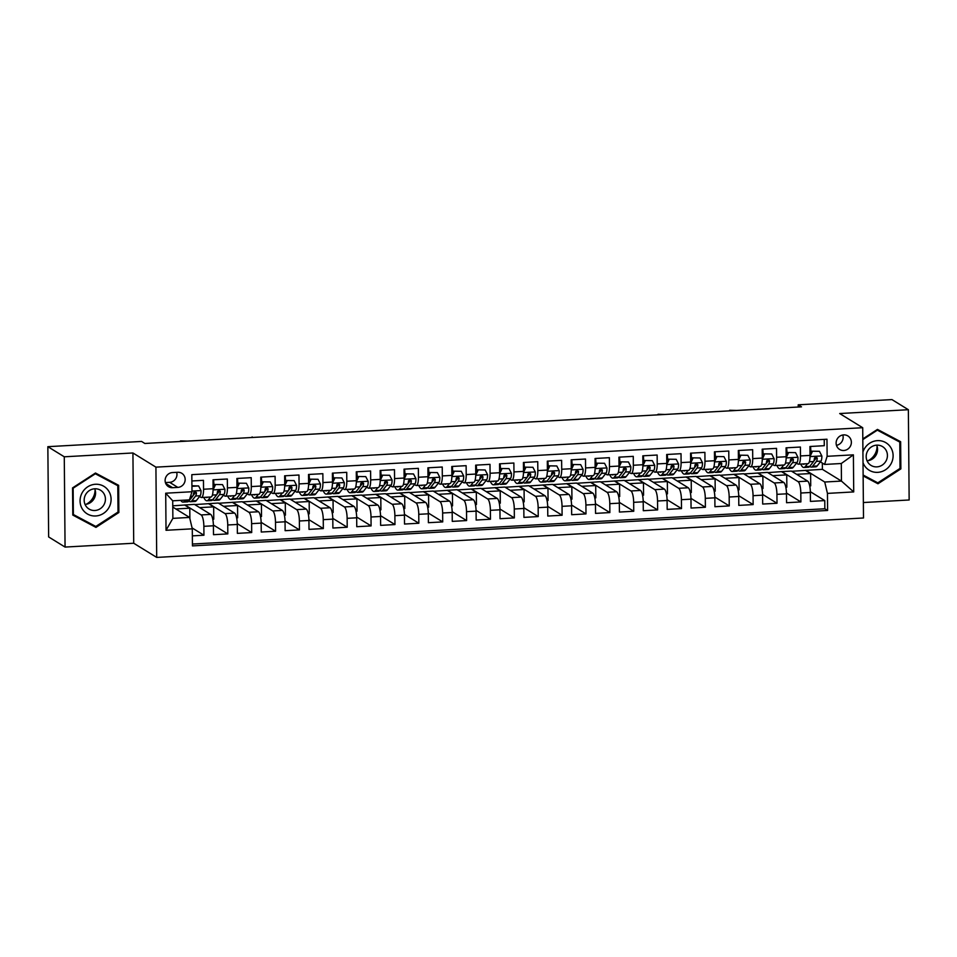 <?xml version="1.0" encoding="UTF-8"?>
<svg xmlns="http://www.w3.org/2000/svg" width="957" height="957" viewBox="0 0 957 957"><rect width="100%" height="100%" fill="white"/><g stroke="black" fill="none" stroke-linecap="round" stroke-linejoin="round"><path stroke-width="1.44" d="M843.667 434.885A7.931 7.536 121.6 0 0 839.576 449.431A7.931 7.536 121.6 0 0 851.072 444.527A7.931 7.536 121.6 0 0 843.667 434.885M863.37 502.533L909.15 499.985L908.36 409.716L891.936 399.583L798.21 404.811L798.234 407.024M156.709 557.417L863.501 517.988L862.712 427.719L155.919 467.148L156.709 557.417L133.717 543.241L132.927 452.972L64.275 456.8L65.064 547.069L133.717 543.241M65.064 547.069L48.64 536.937L47.85 446.68L64.275 456.8M824.228 439.383L824.288 445.699L809.957 446.5L810.041 455.4L800.483 455.939A9.905 2.572 86.8 0 1 798.413 464.205A9.905 2.572 86.8 0 1 797.947 464.073L796.511 463.188M800.483 455.939L800.411 447.039L786.08 447.828L786.164 456.74L776.606 457.267A9.905 2.572 86.8 0 1 774.536 465.545A9.905 2.572 86.8 0 1 774.069 465.413L772.634 464.528M776.606 457.267L776.534 448.366L762.203 449.168L762.286 458.068L752.728 458.606A9.905 2.572 86.8 0 1 750.659 466.872A9.905 2.572 86.8 0 1 750.192 466.741L748.757 465.856M752.728 458.606L752.657 449.694L738.326 450.496L738.409 459.396L728.851 459.934A9.905 2.572 86.8 0 1 726.782 468.2A9.905 2.572 86.8 0 1 726.315 468.069L724.88 467.183M728.851 459.934L728.779 451.034L714.448 451.824L714.532 460.736L704.974 461.262A9.905 2.572 86.8 0 1 702.905 469.54A9.905 2.572 86.8 0 1 702.438 469.409L701.003 468.523M704.974 461.262L704.902 452.362L690.571 453.163L690.655 462.064L681.097 462.602A9.905 2.572 86.8 0 1 679.027 470.868A9.905 2.572 86.8 0 1 678.561 470.736L677.113 469.851M681.097 462.602L681.025 453.69L666.694 454.491L666.778 463.403L657.22 463.93A9.905 2.572 86.8 0 1 655.138 472.196A9.905 2.572 86.8 0 1 654.672 472.064L653.236 471.179M657.22 463.93L657.148 455.03L642.817 455.819L642.889 464.731L633.343 465.258A9.905 2.572 86.8 0 1 631.261 473.536A9.905 2.572 86.8 0 1 630.795 473.404L629.359 472.519M633.343 465.258L633.271 456.357L618.94 457.159L619.012 466.059L609.465 466.597A9.905 2.572 86.8 0 1 607.384 474.863A9.905 2.572 86.8 0 1 606.917 474.732L605.482 473.847M609.465 466.597L609.382 457.685L595.063 458.487L595.134 467.399L585.588 467.925A9.905 2.572 86.8 0 1 583.507 476.203A9.905 2.572 86.8 0 1 583.04 476.06L581.605 475.174M585.588 467.925L585.505 459.025L571.185 459.827L571.257 468.727L561.711 469.253A9.905 2.572 86.8 0 1 559.63 477.531A9.905 2.572 86.8 0 1 559.163 477.399L557.728 476.514M561.711 469.253L561.627 460.353L547.308 461.154L547.38 470.054L537.834 470.593A9.905 2.572 86.8 0 1 535.753 478.859A9.905 2.572 86.8 0 1 535.286 478.727L533.85 477.842M537.834 470.593L537.75 461.681L523.431 462.482L523.503 471.394L513.957 471.921A9.905 2.572 86.8 0 1 511.875 480.199A9.905 2.572 86.8 0 1 511.409 480.067L509.973 479.182M513.957 471.921L513.873 463.021L499.554 463.822L499.626 472.722L490.08 473.26A9.905 2.572 86.8 0 1 487.998 481.527A9.905 2.572 86.8 0 1 487.532 481.395L486.096 480.51M490.08 473.26L489.996 464.348L475.665 465.15L475.749 474.05L466.203 474.588A9.905 2.572 86.8 0 1 464.121 482.854A9.905 2.572 86.8 0 1 463.655 482.723L462.219 481.838M466.203 474.588L466.119 465.676L451.788 466.478L451.871 475.39L442.313 475.916A9.905 2.572 86.8 0 1 440.244 484.194A9.905 2.572 86.8 0 1 439.777 484.063L438.342 483.177M442.313 475.916L442.242 467.016L427.911 467.817L427.994 476.718L418.436 477.256A9.905 2.572 86.8 0 1 416.367 485.522A9.905 2.572 86.8 0 1 415.9 485.39L414.465 484.505M418.436 477.256L418.365 468.344L404.033 469.145L404.117 478.045L394.559 478.584A9.905 2.572 86.8 0 1 392.49 486.85A9.905 2.572 86.8 0 1 392.023 486.718L390.588 485.833M394.559 478.584L394.487 469.684L380.156 470.473L380.24 479.385L370.682 479.912A9.905 2.572 86.8 0 1 368.612 488.19A9.905 2.572 86.8 0 1 368.146 488.058L366.71 487.173M370.682 479.912L370.61 471.011L356.279 471.813L356.363 480.713L346.805 481.251A9.905 2.572 86.8 0 1 344.735 489.517A9.905 2.572 86.8 0 1 344.269 489.386L342.833 488.501M346.805 481.251L346.733 472.339L332.402 473.141L332.486 482.041L322.928 482.579A9.905 2.572 86.8 0 1 320.858 490.845A9.905 2.572 86.8 0 1 320.392 490.714L318.944 489.828M322.928 482.579L322.856 473.679L308.525 474.469L308.609 483.381L299.051 483.907A9.905 2.572 86.8 0 1 296.981 492.185A9.905 2.572 86.8 0 1 296.503 492.054L295.067 491.168M299.051 483.907L298.979 475.007L284.648 475.808L284.719 484.709L275.173 485.247A9.905 2.572 86.8 0 1 273.092 493.513A9.905 2.572 86.8 0 1 272.625 493.381L271.19 492.496M275.173 485.247L275.102 476.335L260.771 477.136L260.842 486.036L251.296 486.575A9.905 2.572 86.8 0 1 249.215 494.841A9.905 2.572 86.8 0 1 248.748 494.709L247.313 493.824M251.296 486.575L251.213 477.675L236.893 478.464L236.965 487.376L227.419 487.903A9.905 2.572 86.8 0 1 225.338 496.181A9.905 2.572 86.8 0 1 224.871 496.049L223.436 495.164M227.419 487.903L227.335 479.002L213.016 479.804L213.088 488.704A9.905 2.572 86.8 0 1 211.019 496.982L201.46 497.508A9.905 2.572 86.8 0 1 200.994 497.377L199.558 496.492M192.357 535.872L203.937 535.226L192.082 527.917M172.762 505.822L194.403 504.363L210.696 514.411A9.905 2.572 86.8 0 1 213.411 525.788L213.495 534.688L227.814 533.898L213.399 525.01M194.773 504.59L218.28 503.035L234.585 513.084A9.905 2.572 -93.2 0 1 237.288 524.46L237.372 533.36L251.703 532.559L237.276 523.67M218.651 503.262L242.157 501.707L258.462 511.744A9.905 2.572 -93.2 0 1 261.165 523.12L261.249 532.032L275.58 531.231L261.153 522.343M242.528 501.923L266.034 500.367L282.339 510.416A9.905 2.572 -93.2 0 1 285.054 521.792L285.126 530.692L299.457 529.903L285.03 521.015M266.405 500.595L289.923 499.04L306.216 509.088A9.905 2.572 -93.2 0 1 308.932 520.464L309.003 529.365L323.334 528.563L308.908 519.675M290.282 499.267L313.8 497.712L330.093 507.748A9.905 2.572 -93.2 0 1 332.809 519.125L332.88 528.037L347.212 527.235L332.785 518.347M314.159 497.927L337.677 496.372L353.97 506.42A9.905 2.572 -93.2 0 1 356.686 517.797L356.758 526.697L371.089 525.907L356.662 517.019M338.036 496.599L361.555 495.044L377.848 505.081A9.905 2.572 -93.2 0 1 380.563 516.469L380.635 525.369L394.966 524.568L380.551 515.679M361.913 495.271L385.432 493.704L401.725 503.753A9.905 2.572 -93.2 0 1 404.44 515.129L404.512 524.041L418.843 523.24L404.428 514.352M385.791 493.932L409.309 492.377L425.602 502.425A9.905 2.572 -93.2 0 1 428.317 513.801L428.389 522.701L442.72 521.912L428.305 513.024M409.668 492.604L433.186 491.049L449.479 501.085A9.905 2.572 -93.2 0 1 452.194 512.473L452.266 521.374L466.597 520.572L452.183 511.684M433.545 491.276L457.063 489.709L473.356 499.757A9.905 2.572 -93.2 0 1 476.072 511.134L476.155 520.046L490.474 519.244L476.06 510.356M457.422 489.936L480.94 488.381L497.233 498.43A9.905 2.572 -93.2 0 1 499.949 509.806L500.033 518.706L514.352 517.904L499.937 509.028M481.299 488.608L504.817 487.053L521.11 497.09A9.905 2.572 -93.2 0 1 523.826 508.478L523.91 517.378L538.229 516.577L523.814 507.688M505.176 487.269L528.695 485.713L544.988 495.762A9.905 2.572 -93.2 0 1 547.703 507.138L547.787 516.05L562.106 515.249L547.691 506.361M529.065 485.941L552.572 484.386L568.865 494.434A9.905 2.572 -93.2 0 1 571.58 505.81L571.664 514.71L585.983 513.909L571.568 505.021M552.943 484.613L576.449 483.058L592.754 493.094A9.905 2.572 -93.2 0 1 595.457 504.483L595.541 513.383L609.86 512.581L595.445 503.693M576.82 483.273L600.326 481.718L616.631 491.766A9.905 2.572 -93.2 0 1 619.335 503.143L619.418 512.055L633.749 511.253L619.323 502.365M600.697 481.945L624.203 480.39L640.508 490.439A9.905 2.572 -93.2 0 1 643.212 501.815L643.295 510.715L657.626 509.914L643.2 501.025M624.574 480.617L648.092 479.062L664.385 489.099A9.905 2.572 -93.2 0 1 667.101 500.475L667.173 509.387L681.504 508.586L667.077 499.698M648.451 479.278L671.97 477.722L688.262 487.771A9.905 2.572 -93.2 0 1 690.978 499.147L691.05 508.059L705.381 507.258L690.954 498.37M672.328 477.95L695.847 476.395L712.14 486.443A9.905 2.572 -93.2 0 1 714.855 497.819L714.927 506.72L729.258 505.918L714.831 497.03M696.206 476.622L719.724 475.067L736.017 485.103A9.905 2.572 -93.2 0 1 738.732 496.48L738.804 505.392L753.135 504.59L738.708 495.702M720.083 475.282L743.601 473.727L759.894 483.775A9.905 2.572 -93.2 0 1 762.609 495.152L762.681 504.052L777.012 503.262L762.597 494.374M743.96 473.954L767.478 472.399L783.771 482.448A9.905 2.572 -93.2 0 1 786.487 493.824L786.558 502.724L800.889 501.923L786.475 493.034M791.69 460.221L790.542 459.516M767.813 461.549L766.665 460.843M743.936 462.889L742.788 462.171M720.047 464.217L718.91 463.511M696.17 465.545L695.033 464.839M672.293 466.884L671.144 466.167M648.415 468.212L647.267 467.506M624.538 469.54L623.39 468.834M600.661 470.88L599.513 470.174M576.784 472.208L575.635 471.502M552.907 473.536L551.758 472.83M529.03 474.875L527.881 474.17M505.152 476.203L504.004 475.497M481.275 477.531L480.127 476.825M457.398 478.871L456.25 478.165M433.521 480.199L432.373 479.493M409.644 481.527L408.495 480.821M385.767 482.866L384.618 482.161M361.878 484.194L360.741 483.488M338 485.522L336.864 484.816M314.123 486.862L312.975 486.156M290.246 488.19L289.098 487.484M266.369 489.529L265.221 488.812M242.492 490.857L241.343 490.151M218.615 492.185L217.466 491.479M47.85 446.68L141.576 441.44L144.854 443.474L801.499 406.845L798.21 404.811M172.583 487.699L177.835 487.4A7.68 7.297 121.6 0 0 181.806 473.308A7.68 7.297 121.6 0 0 177.703 472.28L172.451 472.567A7.68 7.297 121.6 0 0 168.492 486.67A7.68 7.297 121.6 0 0 172.583 487.699L165.74 483.476M824.587 464.444L827.123 456.31L826.98 439.227L191.819 474.66L191.974 491.742L189.426 499.877L172.715 500.81L172.87 518.371L189.582 517.438L192.297 528.826L192.441 545.897L827.602 510.464L827.446 493.393L824.731 482.017L841.454 481.084L841.299 463.511L824.587 464.444L820.388 461.86M827.123 456.31L853.393 454.838L853.716 491.922L827.446 493.393M192.297 528.826L166.028 530.286L165.705 493.202L191.974 491.742M767.837 472.626L781.797 471.598L798.102 481.646A9.905 2.572 86.8 0 1 800.818 493.022L800.889 501.923M781.797 471.598L791.355 471.071L807.648 481.108L798.102 481.646M757.92 472.925L774.225 482.974A9.905 2.572 86.8 0 1 776.928 494.35L777.012 503.262M734.043 474.265L750.348 484.302A9.905 2.572 86.8 0 1 753.051 495.69L753.135 504.59M710.166 475.593L726.471 485.642A9.905 2.572 86.8 0 1 729.174 497.018L729.258 505.918M686.289 476.921L702.582 486.969A9.905 2.572 86.8 0 1 705.297 498.346L705.381 507.258M662.411 478.261L678.704 488.297A9.905 2.572 86.8 0 1 681.42 499.686L681.504 508.586M638.534 479.589L654.827 489.637A9.905 2.572 86.8 0 1 657.543 501.013L657.626 509.914M614.657 480.928L630.95 490.965A9.905 2.572 86.8 0 1 633.666 502.341L633.749 511.253M590.78 482.256L607.073 492.305A9.905 2.572 86.8 0 1 609.788 503.681L609.86 512.581M566.903 483.584L583.196 493.633A9.905 2.572 86.8 0 1 585.911 505.009L585.983 513.909M543.026 484.924L559.319 494.96A9.905 2.572 86.8 0 1 562.034 506.337L562.106 515.249M519.149 486.252L535.442 496.3A9.905 2.572 86.8 0 1 538.157 507.677L538.229 516.577M495.271 487.58L511.564 497.628A9.905 2.572 86.8 0 1 514.28 509.004L514.352 517.904M471.394 488.919L487.687 498.956A9.905 2.572 86.8 0 1 490.403 510.332L490.474 519.244M447.517 490.247L463.81 500.296A9.905 2.572 86.8 0 1 466.526 511.672L466.597 520.572M423.628 491.575L439.933 501.624A9.905 2.572 86.8 0 1 442.648 513L442.72 521.912M399.751 492.915L416.056 502.951A9.905 2.572 86.8 0 1 418.759 514.328L418.843 523.24M375.874 494.243L392.179 504.291A9.905 2.572 86.8 0 1 394.882 515.667L394.966 524.568M351.997 495.57L368.301 505.619A9.905 2.572 86.8 0 1 371.005 516.995L371.089 525.907M328.119 496.91L344.412 506.947A9.905 2.572 86.8 0 1 347.128 518.335L347.212 527.235M304.242 498.238L320.535 508.287A9.905 2.572 86.8 0 1 323.251 519.663L323.334 528.563M280.365 499.566L296.658 509.614A9.905 2.572 86.8 0 1 299.374 520.991L299.457 529.903M256.488 500.906L272.781 510.942A9.905 2.572 86.8 0 1 275.496 522.331L275.58 531.231M232.611 502.234L248.904 512.282A9.905 2.572 86.8 0 1 251.619 523.658L251.703 532.559M208.734 503.561L225.027 513.61A9.905 2.572 86.8 0 1 227.742 524.986L227.814 533.898M194.738 493.525L193.589 492.807M184.857 504.901L201.149 514.938A9.905 2.572 86.8 0 1 203.865 526.326L203.937 535.226M192.429 544.043L824.838 508.765L824.767 500.595L810.352 491.707M807.648 481.108A9.905 2.572 -93.2 0 1 810.364 492.484L810.435 501.396L824.767 500.595M191.879 480.976L203.458 480.33L203.542 489.242A9.905 2.572 86.8 0 1 201.46 497.508M815.567 458.882L814.419 458.176M172.774 507.078L189.582 517.438M908.36 409.716L839.708 413.544L862.712 427.719M132.927 452.972L155.919 467.148M791.714 471.287L822.398 469.337L841.454 481.084L853.716 491.922M822.398 469.337L822.338 463.068M805.686 470.27L824.731 482.017M189.881 518.67L189.785 508.179L184.857 505.14M175.825 508.957L189.785 508.179M212.765 519.22L213.77 519.173L213.662 506.851L208.734 503.813M199.702 507.629L213.662 506.851M223.579 506.301L237.539 505.511L232.611 502.485M236.642 517.893L237.647 517.833L237.539 505.511M225.338 496.181L234.896 495.642A9.905 2.572 -93.2 0 0 236.965 487.376M247.456 504.961L261.417 504.183L256.488 501.145M260.519 516.565L261.524 516.505L261.417 504.183M249.215 494.841L258.773 494.314A9.905 2.572 -93.2 0 0 260.842 486.036M271.333 503.633L285.294 502.856L280.365 499.817M284.396 515.225L285.401 515.177L285.294 502.856M273.092 493.513L282.65 492.987A9.905 2.572 -93.2 0 0 284.719 484.709M295.211 502.305L309.171 501.516L304.242 498.477M308.274 513.897L309.278 513.837L309.171 501.516M296.981 492.185L306.527 491.647A9.905 2.572 -93.2 0 0 308.609 483.381M319.088 500.966L333.048 500.188L328.119 497.15M332.151 512.569L333.156 512.509L333.048 500.188M320.858 490.845L330.404 490.319A9.905 2.572 -93.2 0 0 332.486 482.041M342.965 499.638L356.925 498.86L351.997 495.822M356.028 511.229L357.033 511.182L356.925 498.86M344.735 489.517L354.281 488.979A9.905 2.572 -93.2 0 0 356.363 480.713M366.842 498.298L380.802 497.52L375.886 494.482M379.905 509.902L380.91 509.842L380.802 497.52M368.612 488.19L378.159 487.651A9.905 2.572 -93.2 0 0 380.24 479.385M390.719 496.97L404.691 496.193L399.763 493.154M403.782 508.574L404.799 508.514L404.691 496.193M392.49 486.85L402.036 486.323A9.905 2.572 -93.2 0 0 404.117 478.045M414.596 495.642L428.569 494.865L423.64 491.826M427.659 507.234L428.676 507.186L428.569 494.865M416.367 485.522L425.913 484.984A9.905 2.572 -93.2 0 0 427.994 476.718M438.473 494.302L452.446 493.525L447.517 490.486M451.537 505.906L452.553 505.846L452.446 493.525M440.244 484.194L449.79 483.656A9.905 2.572 -93.2 0 0 451.871 475.39M462.351 492.975L476.323 492.197L471.394 489.159M475.426 504.578L476.43 504.518L476.323 492.197M464.121 482.854L473.667 482.328A9.905 2.572 -93.2 0 0 475.749 474.05M486.228 491.647L500.2 490.869L495.271 487.831M499.303 503.238L500.308 503.191L500.2 490.869M487.998 481.527L497.544 480.988A9.905 2.572 -93.2 0 0 499.626 472.722M510.105 490.307L524.077 489.529L519.149 486.491M523.18 501.911L524.185 501.851L524.077 489.529M511.875 480.199L521.433 479.66A9.905 2.572 -93.2 0 0 523.503 471.394M533.982 488.979L547.954 488.202L543.026 485.163M547.057 500.583L548.062 500.523L547.954 488.202M535.753 478.859L545.311 478.333A9.905 2.572 -93.2 0 0 547.38 470.054M557.871 487.651L571.831 486.874L566.903 483.835M570.934 499.243L571.939 499.183L571.831 486.874M559.63 477.531L569.188 476.993A9.905 2.572 -93.2 0 0 571.257 468.727M581.748 486.312L595.709 485.534L590.78 482.495M594.811 497.915L595.816 497.855L595.709 485.534M583.507 476.203L593.065 475.665A9.905 2.572 -93.2 0 0 595.134 467.399M605.625 484.984L619.586 484.206L614.657 481.168M618.689 496.575L619.693 496.527L619.586 484.206M607.384 474.863L616.942 474.337A9.905 2.572 -93.2 0 0 619.012 466.059M629.503 483.656L643.463 482.878L638.534 479.84M642.566 495.248L643.571 495.188L643.463 482.878M631.261 473.536L640.819 472.997A9.905 2.572 -93.2 0 0 642.889 464.731M653.38 482.316L667.34 481.538L662.411 478.5M666.443 493.92L667.448 493.86L667.34 481.538M655.138 472.196L664.696 471.669A9.905 2.572 -93.2 0 0 666.778 463.403M677.257 480.988L691.217 480.211L686.289 477.172M690.32 492.58L691.325 492.532L691.217 480.211M679.027 470.868L688.573 470.342A9.905 2.572 -93.2 0 0 690.655 462.064M701.134 479.66L715.094 478.871L710.166 475.844M714.197 491.252L715.202 491.192L715.094 478.871M702.905 469.54L712.451 469.002A9.905 2.572 -93.2 0 0 714.532 460.736M725.011 478.321L738.971 477.543L734.055 474.505M738.074 489.924L739.079 489.864L738.971 477.543M726.782 468.2L736.328 467.674A9.905 2.572 -93.2 0 0 738.409 459.396M748.888 476.993L762.861 476.215L757.932 473.177M761.951 488.584L762.968 488.537L762.861 476.215M750.659 466.872L760.205 466.346A9.905 2.572 -93.2 0 0 762.286 458.068M772.766 475.665L786.738 474.875L781.809 471.837M785.829 487.257L786.845 487.197L786.738 474.875M774.536 465.545L784.082 465.006A9.905 2.572 -93.2 0 0 786.164 456.74M796.643 474.325L810.615 473.548L805.686 470.509M809.706 485.929L810.723 485.869L810.615 473.548M824.838 508.765L827.602 510.464M798.413 464.205L807.959 463.678A9.905 2.572 -93.2 0 0 810.041 455.4M172.715 500.81L165.705 493.202M172.87 518.371L166.028 530.286M853.393 454.838L841.299 463.511M165.417 482.579L169.628 482.34A7.68 7.297 121.6 0 0 176.674 472.339M836.43 445.34A7.931 7.536 121.6 0 0 842.818 434.98M95.951 527.391L118.871 512.509L118.632 485.319L95.473 473.021L72.553 487.891L72.792 515.081L95.951 527.391L93.188 525.68L93.714 525.345M863.13 475.892L877.952 483.763L900.872 468.882L900.633 441.703L877.473 429.394L862.807 438.916M72.792 514.842L93.188 525.68M115.881 484.529L115.881 483.859M118.022 511.983L118.871 512.509M897.881 440.902L897.881 440.232M863.13 475.653L875.715 481.718M900.023 468.356L900.872 468.882M875.188 482.065L877.952 483.763M185.299 500.104L184.39 501.265A18.949 4.929 86.8 0 1 183.038 502.114A18.949 4.929 86.8 0 1 180.801 500.355M191.926 486.323L198.625 485.941L201.054 490.69A6.567 1.711 86.8 0 1 200.145 495.75L196.329 500.607A18.949 4.929 86.8 0 1 194.977 501.456L190.443 501.707A18.949 4.929 -93.2 0 0 191.783 500.858L195.599 496.013A6.567 1.711 -93.2 0 0 196.448 492.723L194.929 491.408L193.589 492.879A6.567 1.711 86.8 0 1 192.74 496.169L188.924 501.013A18.949 4.929 86.8 0 1 187.572 501.863L183.038 502.114M198.625 485.941L191.926 485.749M184.39 501.265L188.924 501.013A18.949 4.929 -93.2 0 0 190.443 501.707M196.448 492.723L195.503 492.137A3.338 0.873 86.8 0 1 195.192 492.939L192.991 495.738M95.437 484.266A16.102 15.3 121.6 0 0 80.065 500.99A16.102 15.3 121.6 0 0 95.724 515.979A16.102 15.3 121.6 0 0 111.096 499.255A16.102 15.3 121.6 0 0 95.437 484.266M94.707 488.788A11.017 10.467 121.6 0 0 89.025 509.028A11.017 10.467 121.6 0 0 105.007 502.198A11.017 10.467 121.6 0 0 94.707 488.788A11.017 10.467 -58.4 0 1 85.053 504.411M94.958 473.344L117.795 485.701L118.022 512.043L95.808 526.458L73.366 514.531L73.139 488.202L95.353 473.775L117.795 485.701M95.066 489.793A15.479 14.714 -58.4 0 1 86.13 504.291M877.067 446.177A15.479 14.714 -58.4 0 1 875.129 453.881A15.479 14.714 -58.4 0 1 868.131 460.676M863.011 462.65A16.102 15.3 121.6 0 0 876.325 472.363A16.102 15.3 121.6 0 0 891.099 463.678A16.102 15.3 121.6 0 0 885.225 442.325A16.102 15.3 121.6 0 0 864.075 449.323A16.102 15.3 121.6 0 0 862.927 451.967M867.556 451.106A11.017 10.467 121.6 0 0 871.026 465.401A11.017 10.467 121.6 0 0 886.05 460.927A11.017 10.467 121.6 0 0 882.593 446.632A11.017 10.467 121.6 0 0 867.556 451.106M876.684 445.161A11.017 10.467 -58.4 0 1 867.054 460.796M876.959 429.729L899.795 442.086L900.023 468.416L877.808 482.842L863.118 475.031M862.819 439.598L877.354 430.16L899.795 442.086M207.585 497.173A15.731 4.091 86.8 0 1 206.736 497.568A15.731 4.091 86.8 0 1 205.851 497.269M210.576 497.006L208.267 499.937A18.949 4.929 86.8 0 1 206.915 500.786A18.949 4.929 86.8 0 1 203.841 497.377M222.502 484.613L214.476 484.481L222.502 484.613L224.931 489.362A6.567 1.711 86.8 0 1 224.022 494.422L220.206 499.267A18.949 4.929 86.8 0 1 218.854 500.116L214.32 500.379A18.949 4.929 -93.2 0 0 215.672 499.518L219.488 494.673A6.567 1.711 -93.2 0 0 220.325 491.396L218.806 490.068L217.466 491.551A6.567 1.711 86.8 0 1 216.617 494.841L212.801 499.686A18.949 4.929 86.8 0 1 211.449 500.535L206.915 500.786M214.069 485.366A15.731 4.091 86.8 0 1 213.65 479.768M215.337 485.008L213.088 489.828M213.076 487.484L214.476 484.481M157.486 442.768L163.456 442.433M212.837 499.638A18.949 4.929 -93.2 0 0 214.32 500.379M220.325 491.396L219.38 490.809A3.338 0.873 86.8 0 1 219.069 491.611L216.868 494.41M231.462 495.834A15.731 4.091 86.8 0 1 230.613 496.24A15.731 4.091 86.8 0 1 229.728 495.929M234.453 495.666L232.144 498.609A18.949 4.929 86.8 0 1 230.793 499.458A18.949 4.929 86.8 0 1 227.718 496.049M246.38 483.285L238.365 483.153L246.38 483.285L248.808 488.022A6.567 1.711 86.8 0 1 247.899 493.094L244.083 497.939A18.949 4.929 86.8 0 1 242.731 498.788L238.197 499.04A18.949 4.929 -93.2 0 0 239.549 498.19L243.365 493.345A6.567 1.711 -93.2 0 0 244.202 490.056L242.683 488.74L241.343 490.223A6.567 1.711 86.8 0 1 240.494 493.501L236.678 498.346A18.949 4.929 86.8 0 1 235.326 499.207L230.793 499.458M237.946 484.039A15.731 4.091 86.8 0 1 237.527 478.428M239.214 483.68L236.965 488.489M236.953 486.144L238.365 483.153M181.363 441.44L180.49 440.89L187.333 441.105M236.714 498.298A18.949 4.929 -93.2 0 0 238.197 499.04M244.202 490.056L243.257 489.482A3.338 0.873 86.8 0 1 242.946 490.271L240.745 493.082M180.49 440.89L180.49 441.488M255.34 494.506A15.731 4.091 86.8 0 1 254.49 494.913A15.731 4.091 86.8 0 1 253.605 494.602M258.33 494.338L256.021 497.269A18.949 4.929 86.8 0 1 254.67 498.118A18.949 4.929 86.8 0 1 251.595 494.709M270.257 481.945L262.242 481.826L270.257 481.945L272.685 486.694A6.567 1.711 86.8 0 1 271.776 491.754L267.96 496.611A18.949 4.929 86.8 0 1 266.608 497.461L262.074 497.712A18.949 4.929 -93.2 0 0 263.426 496.862L267.242 492.006A6.567 1.711 -93.2 0 0 268.08 488.728L266.56 487.412L265.221 488.883A6.567 1.711 86.8 0 1 264.371 492.173L260.555 497.018A18.949 4.929 86.8 0 1 259.203 497.867L254.67 498.118M261.823 482.699A15.731 4.091 86.8 0 1 261.405 477.1M263.091 482.352L260.842 487.161M260.83 484.816L262.242 481.826M205.241 440.1L211.21 439.765M260.591 496.97A18.949 4.929 -93.2 0 0 262.074 497.712M268.08 488.728L267.135 488.142A3.338 0.873 86.8 0 1 266.836 488.943L264.622 491.742M279.217 493.178A15.731 4.091 86.8 0 1 278.367 493.573A15.731 4.091 86.8 0 1 277.482 493.274M282.207 493.011L279.899 495.941A18.949 4.929 86.8 0 1 278.547 496.791A18.949 4.929 86.8 0 1 275.472 493.381M294.134 480.617L286.119 480.486L294.134 480.617L296.562 485.366A6.567 1.711 86.8 0 1 295.653 490.427L291.837 495.271A18.949 4.929 86.8 0 1 290.485 496.121L285.952 496.384A18.949 4.929 -93.2 0 0 287.303 495.523L291.119 490.678A6.567 1.711 -93.2 0 0 291.957 487.4L290.438 486.072L289.098 487.556A6.567 1.711 86.8 0 1 288.248 490.833L284.432 495.69A18.949 4.929 86.8 0 1 283.093 496.539L278.547 496.791M285.7 481.371A15.731 4.091 86.8 0 1 285.282 475.773M286.968 481.012L284.719 485.833M284.719 483.488L286.119 480.486M229.118 438.773L235.087 438.438M284.48 495.642A18.949 4.929 -93.2 0 0 285.952 496.384M291.957 487.4L291.012 486.814A3.338 0.873 86.8 0 1 290.713 487.603L288.5 490.415M303.094 491.838A15.731 4.091 86.8 0 1 302.245 492.245A15.731 4.091 86.8 0 1 301.371 491.934M306.084 491.671L303.776 494.613A18.949 4.929 86.8 0 1 302.424 495.463A18.949 4.929 86.8 0 1 299.35 492.054M318.011 479.29L309.996 479.158L318.011 479.29L320.439 484.027A6.567 1.711 86.8 0 1 319.53 489.099L315.714 493.944A18.949 4.929 86.8 0 1 314.363 494.793L309.829 495.044A18.949 4.929 -93.2 0 0 311.181 494.195L314.997 489.35A6.567 1.711 -93.2 0 0 315.834 486.06L314.315 484.744L312.975 486.228A6.567 1.711 86.8 0 1 312.126 489.505L308.31 494.35A18.949 4.929 86.8 0 1 306.97 495.212L302.424 495.463M309.578 480.043A15.731 4.091 86.8 0 1 309.159 474.433M310.846 479.684L308.597 484.493M308.597 482.149L309.996 479.158M252.995 437.433L258.964 437.11M308.357 494.302A18.949 4.929 -93.2 0 0 309.829 495.044M315.834 486.06L314.889 485.486A3.338 0.873 86.8 0 1 314.59 486.276L312.377 489.087M252.122 436.894L252.122 437.493M326.971 490.51A15.731 4.091 86.8 0 1 326.122 490.917A15.731 4.091 86.8 0 1 325.248 490.606M329.962 490.343L327.653 493.274A18.949 4.929 86.8 0 1 326.301 494.123A18.949 4.929 86.8 0 1 323.227 490.714M341.888 477.95L333.873 477.83L341.888 477.95L344.317 482.699A6.567 1.711 86.8 0 1 343.407 487.759L339.591 492.616A18.949 4.929 86.8 0 1 338.24 493.465L333.706 493.716A18.949 4.929 -93.2 0 0 335.058 492.867L338.874 488.01A6.567 1.711 -93.2 0 0 339.711 484.732L338.192 483.417L336.852 484.888A6.567 1.711 86.8 0 1 336.003 488.178L332.187 493.022A18.949 4.929 86.8 0 1 330.847 493.872L326.301 494.123M333.455 478.703A15.731 4.091 86.8 0 1 333.036 473.105M334.723 478.356L332.474 483.165M332.474 480.821L333.873 477.83M276.872 436.105L282.841 435.77M332.235 492.975A18.949 4.929 -93.2 0 0 333.706 493.716M339.711 484.732L338.766 484.146A3.338 0.873 86.8 0 1 338.467 484.948L336.254 487.747M350.848 489.183A15.731 4.091 86.8 0 1 350.011 489.577A15.731 4.091 86.8 0 1 349.126 489.278M353.839 489.015L351.53 491.946A18.949 4.929 86.8 0 1 350.19 492.795A18.949 4.929 86.8 0 1 347.116 489.386M365.765 476.622L357.751 476.49L365.765 476.622L368.194 481.371A6.567 1.711 86.8 0 1 367.285 486.431L363.469 491.276A18.949 4.929 86.8 0 1 362.129 492.125L357.583 492.377A18.949 4.929 -93.2 0 0 358.935 491.527L362.751 486.682A6.567 1.711 -93.2 0 0 363.6 483.405L362.069 482.077L360.729 483.56A6.567 1.711 86.8 0 1 359.88 486.838L356.064 491.695A18.949 4.929 86.8 0 1 354.724 492.544L350.19 492.795M357.332 477.376A15.731 4.091 86.8 0 1 356.913 471.777M358.6 477.017L356.351 481.838M356.351 479.493L357.751 476.49M300.749 434.777L306.719 434.442M356.112 491.647A18.949 4.929 -93.2 0 0 357.583 492.377M363.6 483.405L362.643 482.818A3.338 0.873 86.8 0 1 362.344 483.608L360.131 486.419M374.725 487.843A15.731 4.091 86.8 0 1 373.888 488.249A15.731 4.091 86.8 0 1 373.003 487.938M377.716 487.675L375.407 490.618A18.949 4.929 86.8 0 1 374.067 491.467A18.949 4.929 86.8 0 1 370.993 488.058M389.643 475.294L381.628 475.162L389.643 475.294L392.071 480.031A6.567 1.711 86.8 0 1 391.162 485.103L387.346 489.948A18.949 4.929 86.8 0 1 386.006 490.797L381.46 491.049A18.949 4.929 -93.2 0 0 382.812 490.199L386.628 485.355A6.567 1.711 -93.2 0 0 387.477 482.065L385.958 480.749L384.606 482.232A6.567 1.711 86.8 0 1 383.757 485.51L379.941 490.355A18.949 4.929 86.8 0 1 378.601 491.204L374.067 491.467M381.209 476.048A15.731 4.091 86.8 0 1 380.79 470.437M382.477 475.689L380.228 480.498M380.228 478.153L381.628 475.162M324.626 433.437L330.596 433.114M379.989 490.307A18.949 4.929 -93.2 0 0 381.46 491.049M387.477 482.065L386.532 481.491A3.338 0.873 86.8 0 1 386.221 482.28L384.008 485.091M398.602 486.515A15.731 4.091 86.8 0 1 397.765 486.922A15.731 4.091 86.8 0 1 396.88 486.611M401.593 486.347L399.284 489.278A18.949 4.929 86.8 0 1 397.945 490.128A18.949 4.929 86.8 0 1 394.87 486.718M413.52 473.954L405.505 473.835L413.52 473.954L415.948 478.703A6.567 1.711 86.8 0 1 415.039 483.763L411.223 488.62A18.949 4.929 86.8 0 1 409.883 489.47L405.337 489.721A18.949 4.929 -93.2 0 0 406.689 488.871L410.505 484.015A6.567 1.711 -93.2 0 0 411.354 480.737L409.835 479.421L408.483 480.893A6.567 1.711 86.8 0 1 407.646 484.182L403.83 489.027A18.949 4.929 86.8 0 1 402.478 489.876L397.945 490.128M405.098 474.708A15.731 4.091 86.8 0 1 404.667 469.109M406.354 474.361L404.105 479.17M404.105 476.825L405.505 473.835M348.504 432.109L354.473 431.774M403.866 488.979A18.949 4.929 -93.2 0 0 405.337 489.721M411.354 480.737L410.409 480.151A3.338 0.873 86.8 0 1 410.098 480.952L407.885 483.752M422.48 485.175A15.731 4.091 86.8 0 1 421.642 485.582A15.731 4.091 86.8 0 1 420.757 485.283M425.47 485.02L423.161 487.95A18.949 4.929 86.8 0 1 421.822 488.8A18.949 4.929 86.8 0 1 418.747 485.39M437.397 472.626L429.382 472.495L437.397 472.626L439.825 477.376A6.567 1.711 86.8 0 1 438.916 482.436L435.1 487.28A18.949 4.929 86.8 0 1 433.76 488.13L429.215 488.381A18.949 4.929 -93.2 0 0 430.566 487.532L434.382 482.687A6.567 1.711 -93.2 0 0 435.232 479.409L433.712 478.081L432.361 479.565A6.567 1.711 86.8 0 1 431.523 482.842L427.707 487.699A18.949 4.929 86.8 0 1 426.355 488.548L421.822 488.8M428.975 473.38A15.731 4.091 86.8 0 1 428.545 467.782M430.231 473.021L427.982 477.842M427.982 475.497L429.382 472.495M372.381 430.782L378.35 430.447M427.743 487.651A18.949 4.929 -93.2 0 0 429.215 488.381M435.232 479.409L434.287 478.823A3.338 0.873 86.8 0 1 433.976 479.613L431.763 482.424M446.357 483.847A15.731 4.091 86.8 0 1 445.519 484.254A15.731 4.091 86.8 0 1 444.634 483.943M449.359 483.68L447.039 486.623A18.949 4.929 86.8 0 1 445.699 487.472A18.949 4.929 86.8 0 1 442.624 484.063M461.274 471.299L453.259 471.167L461.274 471.299L463.702 476.036A6.567 1.711 86.8 0 1 462.793 481.108L458.977 485.953A18.949 4.929 86.8 0 1 457.637 486.802L453.104 487.053A18.949 4.929 -93.2 0 0 454.443 486.204L458.259 481.359A6.567 1.711 -93.2 0 0 459.109 478.069L457.59 476.753L456.238 478.237A6.567 1.711 86.8 0 1 455.4 481.515L451.584 486.359A18.949 4.929 86.8 0 1 450.233 487.209L445.699 487.472M452.852 472.04A15.731 4.091 86.8 0 1 452.434 466.442M454.12 471.693L451.86 476.502M451.86 474.158L453.259 471.167M396.258 429.442L402.239 429.119M451.62 486.312A18.949 4.929 -93.2 0 0 453.104 487.053M459.109 478.069L458.164 477.483A3.338 0.873 86.8 0 1 457.853 478.285L455.652 481.096M470.234 482.519A15.731 4.091 86.8 0 1 469.397 482.926A15.731 4.091 86.8 0 1 468.511 482.615M473.237 482.352L470.928 485.283A18.949 4.929 86.8 0 1 469.576 486.132A18.949 4.929 86.8 0 1 466.502 482.723M485.151 469.959L477.136 469.839L485.151 469.959L487.592 474.708A6.567 1.711 86.8 0 1 486.682 479.768L482.866 484.613A18.949 4.929 86.8 0 1 481.515 485.474L476.981 485.725A18.949 4.929 -93.2 0 0 478.321 484.876L482.137 480.019A6.567 1.711 -93.2 0 0 482.986 476.742L481.467 475.414L480.115 476.897A6.567 1.711 86.8 0 1 479.278 480.187L475.462 485.032A18.949 4.929 86.8 0 1 474.11 485.881L469.576 486.132M476.73 470.712A15.731 4.091 86.8 0 1 476.311 465.114M477.998 470.365L475.737 475.174M475.737 472.83L477.136 469.839M420.147 428.114L426.116 427.779M475.497 484.984A18.949 4.929 -93.2 0 0 476.981 485.725M482.986 476.742L482.041 476.155A3.338 0.873 86.8 0 1 481.73 476.957L479.529 479.756M494.111 481.18A15.731 4.091 86.8 0 1 493.274 481.586A15.731 4.091 86.8 0 1 492.388 481.275M497.114 481.012L494.805 483.955A18.949 4.929 86.8 0 1 493.453 484.804A18.949 4.929 86.8 0 1 490.379 481.395M509.028 468.631L501.013 468.499L509.028 468.631L511.469 473.38A6.567 1.711 86.8 0 1 510.56 478.44L506.743 483.285A18.949 4.929 86.8 0 1 505.392 484.134L500.858 484.386A18.949 4.929 -93.2 0 0 502.198 483.536L506.014 478.691A6.567 1.711 -93.2 0 0 506.863 475.402L505.344 474.086L503.992 475.569A6.567 1.711 86.8 0 1 503.155 478.847L499.339 483.704A18.949 4.929 86.8 0 1 497.987 484.553L493.453 484.804M500.607 469.385A15.731 4.091 86.8 0 1 500.188 463.786M501.875 469.026L499.614 473.847M499.614 471.49L501.013 468.499M444.024 426.786L449.993 426.451M499.375 483.644A18.949 4.929 -93.2 0 0 500.858 484.386M506.863 475.402L505.918 474.828A3.338 0.873 86.8 0 1 505.607 475.617L503.406 478.428M518 479.852A15.731 4.091 86.8 0 1 517.151 480.258A15.731 4.091 86.8 0 1 516.266 479.947M520.991 479.684L518.682 482.615A18.949 4.929 86.8 0 1 517.33 483.476A18.949 4.929 86.8 0 1 514.256 480.055M532.917 467.291L524.891 467.172L532.917 467.291L535.346 472.04A6.567 1.711 86.8 0 1 534.437 477.1L530.621 481.957A18.949 4.929 86.8 0 1 529.269 482.807L524.735 483.058A18.949 4.929 -93.2 0 0 526.075 482.208L529.891 477.364A6.567 1.711 -93.2 0 0 530.74 474.074L529.221 472.758L527.869 474.241A6.567 1.711 86.8 0 1 527.032 477.519L523.216 482.364A18.949 4.929 86.8 0 1 521.864 483.213L517.33 483.476M524.484 468.045A15.731 4.091 86.8 0 1 524.065 462.446M525.752 467.698L523.491 472.507M523.491 470.162L524.891 467.172M467.901 425.446L473.871 425.123M523.252 482.316A18.949 4.929 -93.2 0 0 524.735 483.058M530.74 474.074L529.795 473.488A3.338 0.873 86.8 0 1 529.484 474.289L527.283 477.088M541.877 478.524A15.731 4.091 86.8 0 1 541.028 478.919A15.731 4.091 86.8 0 1 540.143 478.62M544.868 478.356L542.559 481.287A18.949 4.929 86.8 0 1 541.207 482.137A18.949 4.929 86.8 0 1 538.133 478.727M556.795 465.963L548.768 465.844L556.795 465.963L559.223 470.712A6.567 1.711 86.8 0 1 558.314 475.773L554.498 480.617A18.949 4.929 86.8 0 1 553.146 481.479L548.612 481.73A18.949 4.929 -93.2 0 0 549.952 480.881L553.768 476.024A6.567 1.711 -93.2 0 0 554.617 472.746L553.098 471.418L551.758 472.902A6.567 1.711 86.8 0 1 550.909 476.191L547.093 481.036A18.949 4.929 86.8 0 1 545.741 481.885L541.207 482.137M548.361 466.717A15.731 4.091 86.8 0 1 547.942 461.118M549.629 466.37L547.38 471.179M547.368 468.834L548.768 465.844M491.778 424.118L497.748 423.784M542.559 481.287L547.093 481.036A18.949 4.929 -93.2 0 0 548.612 481.73M554.617 472.746L553.672 472.16A3.338 0.873 86.8 0 1 553.361 472.961L551.16 475.761M565.754 477.184A15.731 4.091 86.8 0 1 564.905 477.591A15.731 4.091 86.8 0 1 564.02 477.28M568.745 477.017L566.436 479.959A18.949 4.929 86.8 0 1 565.085 480.809A18.949 4.929 86.8 0 1 562.01 477.399M580.672 464.635L572.645 464.504L580.672 464.635L583.1 469.385A6.567 1.711 86.8 0 1 582.191 474.445L578.375 479.29A18.949 4.929 86.8 0 1 577.023 480.139L572.489 480.39A18.949 4.929 -93.2 0 0 573.841 479.541L577.657 474.696A6.567 1.711 -93.2 0 0 578.495 471.406L576.975 470.09L575.635 471.574A6.567 1.711 86.8 0 1 574.786 474.851L570.97 479.708A18.949 4.929 86.8 0 1 569.618 480.558L565.085 480.809M572.238 465.389A15.731 4.091 86.8 0 1 571.819 459.791M573.506 465.03L571.257 469.851M571.245 467.495L572.645 464.504M515.656 422.791L521.625 422.456M571.006 479.648A18.949 4.929 -93.2 0 0 572.489 480.39M578.495 471.406L577.55 470.832A3.338 0.873 86.8 0 1 577.238 471.622L575.037 474.433M589.632 475.856A15.731 4.091 86.8 0 1 588.782 476.263A15.731 4.091 86.8 0 1 587.897 475.952M592.622 475.689L590.313 478.62A18.949 4.929 86.8 0 1 588.962 479.469A18.949 4.929 86.8 0 1 585.887 476.06M604.549 463.296L596.534 463.176L604.549 463.296L606.977 468.045A6.567 1.711 86.8 0 1 606.068 473.105L602.252 477.962A18.949 4.929 86.8 0 1 600.9 478.811L596.367 479.062A18.949 4.929 -93.2 0 0 597.718 478.213L601.534 473.368A6.567 1.711 -93.2 0 0 602.372 470.078L600.852 468.763L599.513 470.234A6.567 1.711 86.8 0 1 598.663 473.524L594.847 478.368A18.949 4.929 86.8 0 1 593.496 479.218L588.962 479.469M596.115 464.049A15.731 4.091 86.8 0 1 595.697 458.451M597.383 463.702L595.134 468.511M595.122 466.167L596.534 463.176M539.533 421.451L545.502 421.116M594.883 478.321A18.949 4.929 -93.2 0 0 596.367 479.062M602.372 470.078L601.427 469.492A3.338 0.873 86.8 0 1 601.116 470.294L598.915 473.093M613.509 474.528A15.731 4.091 86.8 0 1 612.659 474.923A15.731 4.091 86.8 0 1 611.774 474.624M616.499 474.361L614.191 477.292A18.949 4.929 86.8 0 1 612.839 478.141A18.949 4.929 86.8 0 1 609.765 474.732M628.426 461.968L620.411 461.836L628.426 461.968L630.854 466.717A6.567 1.711 86.8 0 1 629.945 471.777L626.129 476.622A18.949 4.929 86.8 0 1 624.777 477.471L620.244 477.734A18.949 4.929 -93.2 0 0 621.595 476.885L625.411 472.028A6.567 1.711 -93.2 0 0 626.249 468.751L624.73 467.423L623.39 468.906A6.567 1.711 86.8 0 1 622.54 472.196L618.724 477.041A18.949 4.929 86.8 0 1 617.373 477.89L612.839 478.141M619.992 462.721A15.731 4.091 86.8 0 1 619.574 457.123M621.26 462.363L619.012 467.183M619 464.839L620.411 461.836M563.41 420.123L569.379 419.788M618.76 476.993A18.949 4.929 -93.2 0 0 620.244 477.734M626.249 468.751L625.304 468.164A3.338 0.873 86.8 0 1 625.005 468.966L622.792 471.765M637.386 473.189A15.731 4.091 86.8 0 1 636.537 473.595A15.731 4.091 86.8 0 1 635.651 473.284M640.377 473.021L638.068 475.964A18.949 4.929 86.8 0 1 636.716 476.813A18.949 4.929 86.8 0 1 633.642 473.404M652.303 460.64L644.288 460.508L652.303 460.64L654.732 465.377A6.567 1.711 86.8 0 1 653.822 470.449L650.006 475.294A18.949 4.929 86.8 0 1 648.655 476.143L644.121 476.395A18.949 4.929 -93.2 0 0 645.473 475.545L649.289 470.7A6.567 1.711 -93.2 0 0 650.126 467.411L648.607 466.095L647.267 467.578A6.567 1.711 86.8 0 1 646.418 470.856L642.602 475.713A18.949 4.929 86.8 0 1 641.262 476.562L636.716 476.813M643.87 461.394A15.731 4.091 86.8 0 1 643.451 455.795M645.138 461.035L642.889 465.844M642.889 463.499L644.288 460.508M587.287 418.795L593.256 418.46M642.649 475.653A18.949 4.929 -93.2 0 0 644.121 476.395M650.126 467.411L649.181 466.837A3.338 0.873 86.8 0 1 648.882 467.626L646.669 470.437M661.263 471.861A15.731 4.091 86.8 0 1 660.414 472.268A15.731 4.091 86.8 0 1 659.54 471.957M664.254 471.693L661.945 474.624A18.949 4.929 86.8 0 1 660.593 475.473A18.949 4.929 86.8 0 1 657.519 472.064M676.18 459.3L668.165 459.181L676.18 459.3L678.609 464.049A6.567 1.711 86.8 0 1 677.7 469.109L673.884 473.966A18.949 4.929 86.8 0 1 672.532 474.816L667.998 475.067A18.949 4.929 -93.2 0 0 669.35 474.217L673.166 469.373A6.567 1.711 -93.2 0 0 674.003 466.083L672.484 464.767L671.144 466.238A6.567 1.711 86.8 0 1 670.295 469.528L666.479 474.373A18.949 4.929 86.8 0 1 665.139 475.222L660.593 475.473M667.747 460.054A15.731 4.091 86.8 0 1 667.328 454.455M669.015 459.707L666.766 464.516M666.766 462.171L668.165 459.181M611.164 417.455L617.133 417.12M666.527 474.325A18.949 4.929 -93.2 0 0 667.998 475.067M674.003 466.083L673.058 465.497A3.338 0.873 86.8 0 1 672.759 466.298L670.546 469.097M685.14 470.533A15.731 4.091 86.8 0 1 684.291 470.928A15.731 4.091 86.8 0 1 683.418 470.629M688.131 470.365L685.822 473.296A18.949 4.929 86.8 0 1 684.47 474.146A18.949 4.929 86.8 0 1 681.396 470.736M700.057 457.972L692.043 457.841L700.057 457.972L702.486 462.721A6.567 1.711 86.8 0 1 701.577 467.782L697.761 472.626A18.949 4.929 86.8 0 1 696.409 473.476L691.875 473.739A18.949 4.929 -93.2 0 0 693.227 472.89L697.043 468.033A6.567 1.711 -93.2 0 0 697.88 464.755L696.361 463.427L695.021 464.911A6.567 1.711 86.8 0 1 694.172 468.2L690.356 473.045A18.949 4.929 86.8 0 1 689.016 473.894L684.47 474.146M691.624 458.726A15.731 4.091 86.8 0 1 691.205 453.128M692.892 458.367L690.643 463.188M690.643 460.843L692.043 457.841M635.041 416.128L641.011 415.793M690.404 472.997A18.949 4.929 -93.2 0 0 691.875 473.739M697.88 464.755L696.935 464.169A3.338 0.873 86.8 0 1 696.636 464.97L694.423 467.77M709.017 469.193A15.731 4.091 86.8 0 1 708.18 469.6A15.731 4.091 86.8 0 1 707.295 469.289M712.008 469.026L709.699 471.968A18.949 4.929 86.8 0 1 708.347 472.818A18.949 4.929 86.8 0 1 705.285 469.409M723.935 456.645L715.92 456.513L723.935 456.645L726.363 461.382A6.567 1.711 86.8 0 1 725.454 466.454L721.638 471.299A18.949 4.929 86.8 0 1 720.298 472.148L715.752 472.399A18.949 4.929 -93.2 0 0 717.104 471.55L720.92 466.705A6.567 1.711 -93.2 0 0 721.769 463.415L720.238 462.099L718.898 463.583A6.567 1.711 86.8 0 1 718.049 466.86L714.233 471.717A18.949 4.929 86.8 0 1 712.893 472.567L708.347 472.818M715.501 457.398A15.731 4.091 86.8 0 1 715.082 451.788M716.769 457.039L714.52 461.848M714.52 459.504L715.92 456.513M658.918 414.8L658.045 414.249L664.888 414.465M714.281 471.657A18.949 4.929 -93.2 0 0 715.752 472.399M721.769 463.415L720.812 462.841A3.338 0.873 86.8 0 1 720.513 463.631L718.3 466.442M658.045 414.249L658.057 414.848M732.895 467.865A15.731 4.091 86.8 0 1 732.057 468.272A15.731 4.091 86.8 0 1 731.172 467.961M735.885 467.698L733.576 470.629A18.949 4.929 86.8 0 1 732.237 471.478A18.949 4.929 86.8 0 1 729.162 468.069M747.812 455.305L739.797 455.185L747.812 455.305L750.24 460.054A6.567 1.711 86.8 0 1 749.331 465.114L745.515 469.971A18.949 4.929 86.8 0 1 744.175 470.82L739.629 471.071A18.949 4.929 -93.2 0 0 740.981 470.222L744.797 465.365A6.567 1.711 -93.2 0 0 745.647 462.087L744.127 460.772L742.776 462.243A6.567 1.711 86.8 0 1 741.926 465.533L738.11 470.377A18.949 4.929 86.8 0 1 736.77 471.227L732.237 471.478M739.378 456.058A15.731 4.091 86.8 0 1 738.96 450.46M740.646 455.711L738.397 460.52M738.397 458.176L739.797 455.185M682.796 413.46L688.765 413.125M738.158 470.33A18.949 4.929 -93.2 0 0 739.629 471.071M745.647 462.087L744.702 461.501A3.338 0.873 86.8 0 1 744.39 462.303L742.177 465.102M756.772 466.538A15.731 4.091 86.8 0 1 755.934 466.932A15.731 4.091 86.8 0 1 755.049 466.633M759.762 466.37L757.454 469.301A18.949 4.929 86.8 0 1 756.114 470.15A18.949 4.929 86.8 0 1 753.039 466.741M771.689 453.977L763.674 453.845L771.689 453.977L774.117 458.726A6.567 1.711 86.8 0 1 773.208 463.786L769.392 468.631A18.949 4.929 86.8 0 1 768.052 469.48L763.507 469.743A18.949 4.929 -93.2 0 0 764.858 468.882L768.674 464.037A6.567 1.711 -93.2 0 0 769.524 460.76L768.004 459.432L766.653 460.915A6.567 1.711 86.8 0 1 765.815 464.205L761.999 469.05A18.949 4.929 86.8 0 1 760.648 469.899L756.114 470.15M763.267 454.731A15.731 4.091 86.8 0 1 762.837 449.132M764.523 454.372L762.274 459.193M762.274 456.848L763.674 453.845M706.673 412.132L712.642 411.797M762.035 469.002A18.949 4.929 -93.2 0 0 763.507 469.743M769.524 460.76L768.579 460.173A3.338 0.873 86.8 0 1 768.268 460.963L766.055 463.774M780.649 465.198A15.731 4.091 86.8 0 1 779.811 465.604A15.731 4.091 86.8 0 1 778.926 465.293M783.639 465.03L781.331 467.973A18.949 4.929 86.8 0 1 779.991 468.822A18.949 4.929 86.8 0 1 776.917 465.413M795.566 452.649L787.551 452.517L795.566 452.649L797.994 457.386A6.567 1.711 86.8 0 1 797.085 462.458L793.269 467.303A18.949 4.929 86.8 0 1 791.929 468.152L787.384 468.404A18.949 4.929 -93.2 0 0 788.735 467.554L792.552 462.71A6.567 1.711 -93.2 0 0 793.401 459.42L791.882 458.104L790.53 459.587A6.567 1.711 86.8 0 1 789.692 462.865L785.876 467.71A18.949 4.929 86.8 0 1 784.525 468.571L779.991 468.822M787.144 453.403A15.731 4.091 86.8 0 1 786.714 447.792M788.401 453.044L786.152 457.853M786.152 455.508L787.551 452.517M730.55 410.804L729.677 410.254L736.519 410.469M785.912 467.662A18.949 4.929 -93.2 0 0 787.384 468.404M793.401 459.42L792.456 458.846A3.338 0.873 86.8 0 1 792.145 459.635L789.932 462.446M729.677 410.254L729.689 410.852M804.526 463.87A15.731 4.091 86.8 0 1 803.689 464.277A15.731 4.091 86.8 0 1 802.803 463.966M807.529 463.702L805.208 466.633A18.949 4.929 86.8 0 1 803.868 467.483A18.949 4.929 86.8 0 1 800.794 464.073M819.443 451.309L811.428 451.19L819.443 451.309L821.872 456.058A6.567 1.711 86.8 0 1 820.962 461.118L817.146 465.975A18.949 4.929 86.8 0 1 815.807 466.825L811.273 467.076A18.949 4.929 -93.2 0 0 812.613 466.226L816.429 461.37A6.567 1.711 -93.2 0 0 817.278 458.092L815.759 456.776L814.407 458.247A6.567 1.711 86.8 0 1 813.57 461.537L809.754 466.382A18.949 4.929 86.8 0 1 808.402 467.231L803.868 467.483M811.022 452.063A15.731 4.091 86.8 0 1 810.603 446.464M812.29 451.716L810.029 456.525M810.029 454.18L811.428 451.19M754.427 409.464L760.408 409.129M809.789 466.334A18.949 4.929 -93.2 0 0 811.273 467.076M817.278 458.092L816.333 457.506A3.338 0.873 86.8 0 1 816.022 458.307L813.821 461.107M783.771 482.448L774.225 482.974M759.894 483.775L750.348 484.302M736.017 485.103L726.471 485.642M712.14 486.443L702.582 486.969M688.262 487.771L678.704 488.297M664.385 489.099L654.827 489.637M640.508 490.439L630.95 490.965M616.631 491.766L607.073 492.305M592.754 493.094L583.196 493.633M568.865 494.434L559.319 494.96M544.988 495.762L535.442 496.3M521.11 497.09L511.564 497.628M497.233 498.43L487.687 498.956M473.356 499.757L463.81 500.296M449.479 501.085L439.933 501.624M425.602 502.425L416.056 502.951M401.725 503.753L392.179 504.291M377.848 505.081L368.301 505.619M353.97 506.42L344.412 506.947M330.093 507.748L320.535 508.287M306.216 509.088L296.658 509.614M282.339 510.416L272.781 510.942M258.462 511.744L248.904 512.282M234.585 513.084L225.027 513.61M210.696 514.411L201.149 514.938M213.411 525.788L203.865 526.326M810.364 492.484L800.818 493.022M786.487 493.824L776.928 494.35M762.609 495.152L753.051 495.69M738.732 496.48L729.174 497.018M714.855 497.819L705.297 498.346M690.978 499.147L681.42 499.686M667.101 500.475L657.543 501.013M643.212 501.815L633.666 502.341M619.335 503.143L609.788 503.681M595.457 504.483L585.911 505.009M571.58 505.81L562.034 506.337M547.703 507.138L538.157 507.677M523.826 508.478L514.28 509.004M499.949 509.806L490.403 510.332M476.072 511.134L466.526 511.672M452.194 512.473L442.648 513M428.317 513.801L418.759 514.328M404.44 515.129L394.882 515.667M380.563 516.469L371.005 516.995M356.686 517.797L347.128 518.335M332.809 519.125L323.251 519.663M308.932 520.464L299.374 520.991M285.054 521.792L275.496 522.331M261.165 523.12L251.619 523.658M237.288 524.46L227.742 524.986M213.088 488.704L203.542 489.242M169.628 482.34L177.835 487.4M200.994 490.57L191.962 491.073M196.329 500.607L191.783 500.858M192.74 496.169L190.551 496.288M200.145 495.75L195.599 496.013M224.871 489.242L213.076 489.9M212.801 499.686L208.267 499.937M220.206 499.267L215.672 499.518M216.617 494.841L212.406 495.068M224.022 494.422L219.488 494.673M248.748 487.903L236.965 488.56M236.678 498.346L232.144 498.609M244.083 497.939L239.549 498.19M240.494 493.501L236.283 493.74M247.899 493.094L243.365 493.345M272.625 486.575L260.842 487.233M260.555 497.018L256.021 497.269M267.96 496.611L263.426 496.862M264.371 492.173L260.16 492.4M271.776 491.754L267.242 492.006M296.503 485.247L284.719 485.905M284.432 495.69L279.899 495.941M291.837 495.271L287.303 495.523M288.248 490.833L284.038 491.073M295.653 490.427L291.119 490.678M320.38 483.907L308.597 484.565M308.31 494.35L303.776 494.613M315.714 493.944L311.181 494.195M312.126 489.505L307.915 489.745M319.53 489.099L314.997 489.35M344.257 482.579L332.474 483.237M332.187 493.022L327.653 493.274M339.591 492.616L335.058 492.867M336.003 488.178L331.792 488.405M343.407 487.759L338.874 488.01M368.134 481.251L356.351 481.909M356.064 491.695L351.53 491.946M363.469 491.276L358.935 491.527M359.88 486.838L355.669 487.077M367.285 486.431L362.751 486.682M392.011 479.912L380.228 480.57M379.941 490.355L375.407 490.618M387.346 489.948L382.812 490.199M383.757 485.51L379.546 485.749M391.162 485.103L386.628 485.355M415.888 478.584L404.105 479.242M403.83 489.027L399.284 489.278M411.223 488.62L406.689 488.871M407.646 484.182L403.423 484.409M415.039 483.763L410.505 484.015M439.765 477.256L427.982 477.914M427.707 487.699L423.161 487.95M435.1 487.28L430.566 487.532M431.523 482.842L427.3 483.082M438.916 482.436L434.382 482.687M463.643 475.916L451.86 476.574M451.584 486.359L447.039 486.623M458.977 485.953L454.443 486.204M455.4 481.515L451.178 481.754M462.793 481.108L458.259 481.359M487.52 474.588L475.737 475.246M475.462 485.032L470.928 485.283M482.866 484.613L478.321 484.876M479.278 480.187L475.055 480.414M486.682 479.768L482.137 480.019M511.409 473.26L499.614 473.918M499.339 483.704L494.805 483.955M506.743 483.285L502.198 483.536M503.155 478.847L498.932 479.086M510.56 478.44L506.014 478.691M535.286 471.921L523.491 472.579M523.216 482.364L518.682 482.615M530.621 481.957L526.075 482.208M527.032 477.519L522.809 477.758M534.437 477.1L529.891 477.364M559.163 470.593L547.368 471.251M554.498 480.617L549.952 480.881M550.909 476.191L546.686 476.419M558.314 475.773L553.768 476.024M583.04 469.265L571.245 469.923M570.97 479.708L566.436 479.959M578.375 479.29L573.841 479.541M574.786 474.851L570.575 475.091M582.191 474.445L577.657 474.696M606.917 467.925L595.134 468.583M594.847 478.368L590.313 478.62M602.252 477.962L597.718 478.213M598.663 473.524L594.453 473.763M606.068 473.105L601.534 473.368M630.795 466.597L619.012 467.255M618.724 477.041L614.191 477.292M626.129 476.622L621.595 476.885M622.54 472.196L618.33 472.423M629.945 471.777L625.411 472.028M654.672 465.269L642.889 465.927M642.602 475.713L638.068 475.964M650.006 475.294L645.473 475.545M646.418 470.856L642.207 471.095M653.822 470.449L649.289 470.7M678.549 463.93L666.766 464.588M666.479 474.373L661.945 474.624M673.884 473.966L669.35 474.217M670.295 469.528L666.084 469.767M677.7 469.109L673.166 469.373M702.426 462.602L690.643 463.26M690.356 473.045L685.822 473.296M697.761 472.626L693.227 472.89M694.172 468.2L689.961 468.428M701.577 467.782L697.043 468.033M726.303 461.274L714.52 461.92M714.233 471.717L709.699 471.968M721.638 471.299L717.104 471.55M718.049 466.86L713.838 467.1M725.454 466.454L720.92 466.705M750.18 459.934L738.397 460.592M738.11 470.377L733.576 470.629M745.515 469.971L740.981 470.222M741.926 465.533L737.715 465.772M749.331 465.114L744.797 465.365M774.057 458.606L762.274 459.264M761.999 469.05L757.454 469.301M769.392 468.631L764.858 468.882M765.815 464.205L761.593 464.432M773.208 463.786L768.674 464.037M797.935 457.267L786.152 457.925M785.876 467.71L781.331 467.973M793.269 467.303L788.735 467.554M789.692 462.865L785.47 463.104M797.085 462.458L792.552 462.71M821.812 455.939L810.029 456.597M809.754 466.382L805.208 466.633M817.146 465.975L812.613 466.226M813.57 461.537L809.347 461.764M820.962 461.118L816.429 461.37"/></g></svg>

